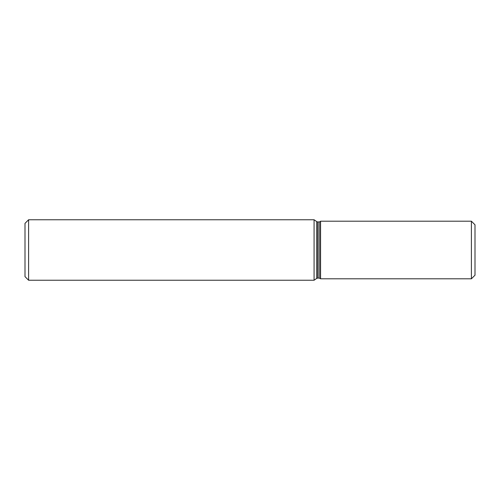 <?xml version="1.0" encoding="UTF-8"?>
<svg xmlns="http://www.w3.org/2000/svg" width="500" height="500" viewBox="0 0 500 500"><rect width="100%" height="100%" fill="white"/><g stroke="black" fill="none" stroke-linecap="round" stroke-linejoin="round"><path stroke-width="0.75" d="M320.562 250L320.562 221.2L471.4 221.2L471.4 278.8L320.562 278.8L320.562 250M319.094 221.919L319.094 278.081L320.369 278.606L320.369 221.394A1.8 1.8 0 0 1 319.094 221.919L317.731 221.919A1.8 1.8 0 0 1 316.7 221.594L314.081 219.762L28.6 219.762L28.6 280.238L314.081 280.238L314.081 219.762M28.6 280.238L25 276.637L25 223.363L28.6 219.762M471.4 278.8L475 275.2L475 224.8L471.4 221.2M319.094 278.081L317.731 278.081L317.731 221.919M317.731 278.081L316.7 278.406L316.7 221.594M316.7 278.406L314.081 280.238"/></g></svg>
